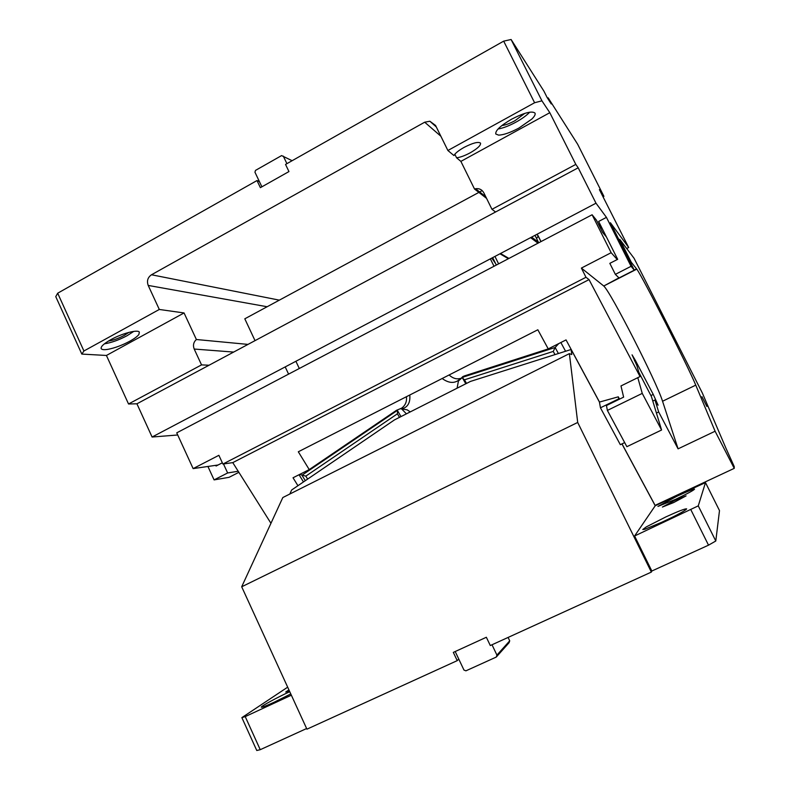 <?xml version="1.0" encoding="UTF-8"?>
<svg xmlns="http://www.w3.org/2000/svg" width="790" height="790" viewBox="0 0 790 790"><rect width="100%" height="100%" fill="white"/><g stroke="black" fill="none" stroke-linecap="round" stroke-linejoin="round"><path stroke-width="1.19" d="M454.823 154.238L456.571 157.773C460.185 157.388 464.727 155.739 470.178 152.826C477.466 148.619 480.922 145.39 480.527 143.128C478.345 141.479 472.874 142.891 464.115 147.375C458.644 150.465 455.247 153.201 453.934 155.561L447.891 150.495L534.603 102.74L541.93 100.824L549.81 112.694L460.886 161.387L474.514 189.017L475.541 188.741C479.224 188.227 481.989 189.58 483.816 192.809L491.973 209.311L575.811 164.399L578.191 167.806L595.996 203.198L152.095 437.028L177.711 434.984M456.571 157.773L460.886 161.387M531.769 119.112L518.971 128.029C510.35 132.621 503.556 134.981 498.569 135.12L495.794 134.014C495.192 130.636 500.485 125.679 511.683 119.152C524.274 112.684 532.045 110.669 535.008 113.108C535.61 114.422 534.534 116.426 531.769 119.112M184.06 312.949L106.423 355.46L128.533 403.986L201.539 364.881L194.202 349.042C192.79 345.319 193.511 342.139 196.384 339.512L184.06 312.949L159.304 309.463L83.918 350.987L57.68 293.209L256.997 180.555L260.384 187.665L288.952 171.568L285.536 164.429L503.674 41.149L534.603 102.74M503.674 41.149L511.1 39.5L541.93 100.824M159.304 309.463L148.204 285.427C146.634 280.954 147.73 277.399 151.492 274.762L424.694 122.203L429.859 121.235L435.557 125.452L447.891 150.495M196.384 339.512L247.991 344.401M128.533 403.986L136.927 403.799L578.191 167.806M201.539 364.881L209.024 365.237M136.927 403.799L152.095 437.028M495.557 211.997L491.973 209.311M511.1 39.5L543.955 91.196L547.105 97.466L551.252 103.964L548.161 97.832L577.638 144.214L603.915 196.355L599.393 189.62L628.692 247.527L610.403 222.731L634.281 270.17L619.034 277.962L615.351 274.367L609.831 263.356L617.671 259.327L598.642 221.457L606.444 217.369L595.996 203.198M549.81 112.694L575.811 164.399M634.281 270.17L631.072 266.309L606.444 217.369M603.106 196.977L603.915 196.355M548.161 97.832L547.549 98.167M207.918 466.465L214.09 479.895L229.09 477.318L238.876 472.321M83.918 350.987L81.824 354.088L106.423 355.46M81.824 354.088L55.754 296.625L57.68 293.209M285.2 366.916L288.587 374.124M628.692 247.527L626.707 248.554M538.948 242.668L531.621 237.119M486.571 198.379L474.514 189.017M238.195 471.245L227.639 472.963L214.09 479.895M227.639 472.963L223.481 463.957M215.749 465.34L216.065 466.031L222.336 462.802M108.457 341.043C113.286 340.302 118.559 338.416 124.287 335.385L128.879 332.393M104.379 343.838C111.38 342.722 118.984 339.986 127.19 335.651L133.737 331.395M138.902 334.456L139.326 332.077C137.766 329.282 121.897 333.449 110.778 339.7C103.48 343.867 100.32 346.909 101.327 348.825C102.187 349.763 104.448 349.921 108.102 349.308C114.955 347.956 122.174 345.269 129.748 341.24C134.349 338.703 137.401 336.431 138.902 334.456M256.997 180.555L259.416 181.621L254.943 172.2L255.516 170.383L281.596 155.591L292.122 160.706M283.304 156.124L286.908 163.658M259.416 181.621L261.895 186.815M631.072 266.309L615.351 274.367M498.046 128.997C503.062 128.158 509.056 125.867 516.018 122.114C522.052 118.767 526.624 115.449 529.735 112.17M501.857 125.551C505.353 125.136 509.698 123.536 514.892 120.742L524.767 113.395M406.416 396.718C407.008 401.508 405.428 405.319 401.685 408.154L396.481 410.316L309.236 469.586L298.314 451.781L537.842 329.776L548.24 348.904L463.858 376.109L458.427 381.007L457.094 388.196M442.212 378.479L442.351 378.637C448.177 382.814 453.341 383.515 457.864 380.731L459.049 380.128M460.955 378.222L457.864 380.731M449.095 374.974C452.7 378.272 456.363 379.447 460.086 378.499M410.296 411.886L407.107 409.812L402.15 409.003L403.325 408.41C408.183 406.435 410.346 402.031 409.803 395.217L409.743 395.03M406.416 413.851L401.636 408.914M400.757 408.776L402.15 409.003M463.858 376.109L462.673 378.291L464.471 379.802L553.257 351.422L555.133 347.491L558.402 353.525M548.24 348.904L558.698 343.62L555.133 347.491L462.733 377.235M599.501 402.061L566.045 339.907L558.698 343.62M654.327 503.921L622.007 443.881M560.861 342.524L565.571 351.254M726.069 448.503L734.236 466.594L734.246 468.351L715.098 431.231L695.753 385.135C688.159 366.59 642.063 275.888 636.78 269.133L631.259 262.221L619.745 239.35L634.064 258.271L702.33 392.976L726.069 448.503M606.463 237.03L602.582 232.369L596.44 220.124L592.105 214.762L176.733 432.851L193.135 468.608L218.04 465.004M270.95 523.286L232.774 462.624L222.908 464.046L218.879 455.307L193.135 468.608M638.774 372.189L651.434 396.58L656.431 413.051L658.672 411.975L678.077 448.848L662.553 401.251C656.678 382.005 610.7 291.865 603.748 286.019L618.935 277.863M630.479 262.626L631.259 262.221M222.908 464.046L585.982 277.28L581.391 268.077L611.154 252.701L617.257 259.535M581.391 268.077L603.471 285.773M618.965 239.745L619.745 239.35M299.301 368.496L295.894 361.277M538.691 242.806L534.988 235.341M537.98 243.182L530.613 237.642L537.98 243.182M508.928 258.429L500.514 253.501M496.318 265.055L492.674 257.629M491.775 258.103L495.577 263.544M482.186 190.607L479.668 191.96M478.868 192.395L244.801 318.804L255.032 340.638M490.353 258.844L494.007 266.269M611.154 252.701L592.105 214.762M232.774 462.624L589.034 279.611L640.048 376.563L637.797 377.669L642.25 393.39L661.576 430.017L626.875 446.686L607.382 410.425L642.25 393.39M585.982 277.28L589.034 279.611M637.797 377.669L620.98 385.945L623.626 397.133L606.444 405.537L607.382 410.425M656.431 413.051L661.576 430.017M658.672 411.975L654.969 399.987L658.11 405.201L653.251 394.427L635.338 360.319L632.059 354.838L636.829 365.474L640.048 376.563M652.787 401.043L654.969 399.987M678.077 448.848L715.098 431.231M706.882 406.485L701.935 396.659L706.882 406.485M655.048 505.393L734.246 468.351M309.236 469.586L299.696 474.405L305.819 476.133L307.636 479.096M396.481 410.316L397.518 410.642L401.004 416.597M399.493 417.357L397.41 413.812L397.518 410.642M299.045 474.731L303.478 481.93M299.696 474.405L293.031 477.772L297.939 485.712M677.079 496.169L657.942 506.41L675.312 499.438C687.112 493.839 693.531 490.402 694.568 489.138C693.373 489 687.537 491.341 677.079 496.169M634.587 535.985L655.256 505.719L705.49 482.591L698.261 505.867L715.789 541.002L708.521 545.169L651.839 571.022L634.587 535.985L698.261 505.867M644.768 529.29L642.774 529.517L646.329 526.871L665.901 516.897C678.294 511.219 685.216 508.543 686.658 508.879C685.404 510.597 677.642 514.833 663.363 521.598L644.768 529.29M673.623 502.578L662.395 507.052L674.798 500.396L686.076 495.893L673.623 502.578M690.924 509.846L708.521 545.169M705.49 482.591L719.493 510.587L715.789 541.002M289.841 494.017L291.648 489.998L394.546 419.855L470.475 381.422L571.13 349.486L571.772 354.562L569.383 353.634L577.697 422.453L651.355 572.088L490.304 645.549L486.354 637.263L453.322 652.392L457.222 660.638L306.925 729.18L241.691 586.782L282.82 497.542L569.383 353.634M241.691 586.782L577.697 422.453M492.012 644.768L496.93 655.098L496.258 657.073L465.922 670.829L463.967 670.058L455.198 651.533M496.93 655.098L509.718 640.838L508.089 637.431M458.783 659.107L457.222 660.638M306.629 728.528L260.236 749.69L256.77 750.5L241.868 717.626L245.226 716.599L260.236 749.69M496.258 657.073L509.076 642.705L509.718 640.838M291.362 695.2L245.226 716.599M241.868 717.626L287.678 687.172M288.933 689.897L285.713 692.05L289.387 690.894M289.752 691.685L289.416 691.843C277.033 697.56 261.401 706.023 261.273 707.119C261.372 707.741 265.618 706.132 274.021 702.28L290.789 693.946M621.947 443.911L655.246 505.768M624.673 442.598L620.328 444.691L600.449 407.798L618.748 398.841L619.034 399.375M571.13 349.486L599.442 402.08L600.449 407.798M651.355 572.088L651.839 571.022M599.442 402.08L618.293 396.827L618.748 398.841M618.293 396.827L619.528 399.138M672.863 517.015L657.813 524.116M440.86 136.216L424.694 122.203M279.344 300.151L151.492 274.762M148.204 285.427L267.129 306.737M540.943 241.622L537.911 235.529L536.607 234.492M538.138 235.805L537.062 234.245M538.188 236.082L536.588 238.56M194.202 349.042L233.643 352.073M401.685 408.154L403.325 408.41M466.525 383.426L464.471 379.802M554.985 354.611L553.257 351.422M397.41 413.812L305.819 476.133M634.222 270.052L636.572 268.847M662.553 401.251L695.753 385.135M602.296 228.725L598.297 223.817M498.609 263.85L494.955 256.424M499.961 253.788L508.385 258.715M634.449 360.754L635.338 360.319M650.95 395.543L653.251 394.427M305.315 480.685L301.958 475.244L397.301 410.454M436.287 126.933L429.859 121.235M485.741 196.7L475.541 188.741M538.099 235.736L541.012 241.592M538.286 243.014L530.929 237.484M101.081 348.281L101.327 348.825M462.91 376.504L458.427 381.007M401.685 408.944L407.107 409.812M465.794 383.792L462.703 378.351M603.748 286.019L636.78 269.133"/></g></svg>
